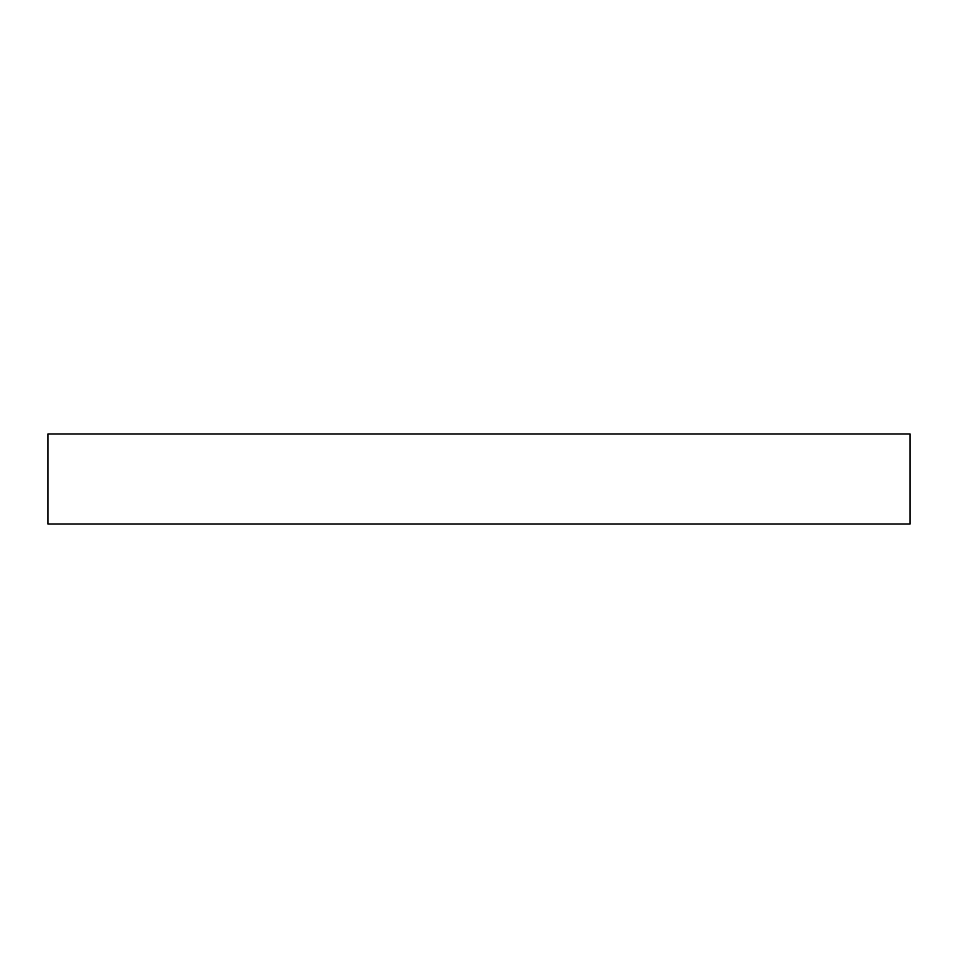 <?xml version="1.0" encoding="UTF-8"?>
<svg xmlns="http://www.w3.org/2000/svg" width="958" height="958" viewBox="0 0 958 958"><rect width="100%" height="100%" fill="white"/><g stroke="black" fill="none" stroke-linecap="round" stroke-linejoin="round"><path stroke-width="1.44" d="M910.1 434.01L910.1 523.99L47.9 523.99L47.9 434.01L910.1 434.01"/></g></svg>
